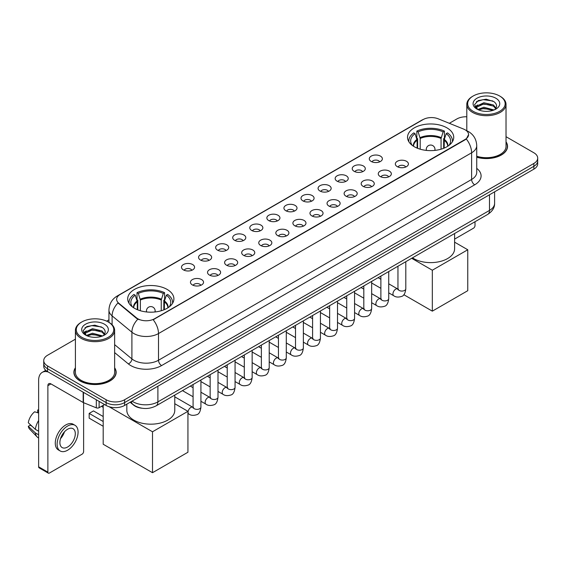 <?xml version="1.0" encoding="UTF-8"?>
<svg xmlns="http://www.w3.org/2000/svg" width="566" height="566" viewBox="0 0 566 566"><rect width="100%" height="100%" fill="white"/><g stroke="black" fill="none" stroke-linecap="round" stroke-linejoin="round"><path stroke-width="0.85" d="M167.14 289.424A23.1 13.336 0 0 0 141.967 286.53A23.1 13.336 0 0 0 127.704 298.855A23.1 13.336 0 0 0 134.475 308.279A23.1 13.336 0 0 0 159.647 311.173A23.1 13.336 0 0 0 173.904 298.855A23.1 13.336 0 0 0 167.14 289.424M446.963 127.866A23.1 13.336 0 0 0 421.79 124.973A23.1 13.336 0 0 0 407.534 137.297A23.1 13.336 0 0 0 414.298 146.728A23.1 13.336 0 0 0 439.471 149.615A23.1 13.336 0 0 0 453.727 137.297A23.1 13.336 0 0 0 446.963 127.866M371.211 161.459A6.537 3.771 180 0 1 369.916 160.39A6.537 3.771 180 0 1 372.081 155.7A6.537 3.771 180 0 1 380.458 156.124A6.537 3.771 180 0 1 381.76 160.39A6.537 3.771 180 0 1 371.211 161.459M379.666 161.848A3.92 2.264 0 0 0 378.612 160.744A3.92 2.264 0 0 0 374.749 160.171A3.92 2.264 0 0 0 372.011 161.848M354.139 171.314A6.537 3.771 180 0 1 352.844 170.246A6.537 3.771 180 0 1 355.009 165.555A6.537 3.771 180 0 1 363.386 165.98A6.537 3.771 180 0 1 364.681 170.246A6.537 3.771 180 0 1 354.139 171.314M362.587 171.71A3.92 2.264 0 0 0 361.54 170.607A3.92 2.264 0 0 0 357.67 170.033A3.92 2.264 0 0 0 354.939 171.71M337.067 181.17A6.537 3.771 180 0 1 335.772 180.108A6.537 3.771 180 0 1 337.937 175.418A6.537 3.771 180 0 1 346.314 175.835A6.537 3.771 180 0 1 347.609 180.108A6.537 3.771 180 0 1 337.067 181.17M345.515 181.566A3.92 2.264 0 0 0 344.468 180.462A3.92 2.264 0 0 0 340.598 179.889A3.92 2.264 0 0 0 337.867 181.566M319.995 191.032A6.537 3.771 180 0 1 318.7 189.964A6.537 3.771 180 0 1 320.865 185.273A6.537 3.771 180 0 1 329.242 185.69A6.537 3.771 180 0 1 330.537 189.964A6.537 3.771 180 0 1 319.995 191.032M328.443 191.421A3.92 2.264 0 0 0 327.389 190.317A3.92 2.264 0 0 0 323.526 189.744A3.92 2.264 0 0 0 320.795 191.421M302.923 200.888A6.537 3.771 180 0 1 301.621 199.819A6.537 3.771 180 0 1 303.793 195.129A6.537 3.771 180 0 1 312.17 195.546A6.537 3.771 180 0 1 313.465 199.819A6.537 3.771 180 0 1 302.923 200.888M311.371 201.277A3.92 2.264 0 0 0 310.317 200.173A3.92 2.264 0 0 0 306.454 199.6A3.92 2.264 0 0 0 303.716 201.277M285.851 210.743A6.537 3.771 180 0 1 284.549 209.675A6.537 3.771 180 0 1 286.714 204.984A6.537 3.771 180 0 1 295.091 205.408A6.537 3.771 180 0 1 296.393 209.675A6.537 3.771 180 0 1 285.851 210.743M294.299 211.132A3.92 2.264 0 0 0 293.245 210.036A3.92 2.264 0 0 0 289.382 209.455A3.92 2.264 0 0 0 286.644 211.132M268.779 220.599A6.537 3.771 180 0 1 267.477 219.53A6.537 3.771 180 0 1 269.642 214.839A6.537 3.771 180 0 1 278.019 215.264A6.537 3.771 180 0 1 279.321 219.53A6.537 3.771 180 0 1 268.779 220.599M277.227 220.995A3.92 2.264 0 0 0 276.173 219.891A3.92 2.264 0 0 0 272.31 219.318A3.92 2.264 0 0 0 269.572 220.995M251.7 230.461A6.537 3.771 180 0 1 250.405 229.393A6.537 3.771 180 0 1 252.57 224.702A6.537 3.771 180 0 1 260.947 225.119A6.537 3.771 180 0 1 262.242 229.393A6.537 3.771 180 0 1 251.7 230.461M260.155 230.85A3.92 2.264 0 0 0 259.101 229.746A3.92 2.264 0 0 0 255.238 229.173A3.92 2.264 0 0 0 252.5 230.85M234.628 240.317A6.537 3.771 180 0 1 233.334 239.248A6.537 3.771 180 0 1 235.498 234.557A6.537 3.771 180 0 1 243.875 234.975A6.537 3.771 180 0 1 245.17 239.248A6.537 3.771 180 0 1 234.628 240.317M243.076 240.706A3.92 2.264 0 0 0 242.029 239.602A3.92 2.264 0 0 0 238.159 239.029A3.92 2.264 0 0 0 235.428 240.706M217.556 250.172A6.537 3.771 180 0 1 216.262 249.104A6.537 3.771 180 0 1 218.426 244.413A6.537 3.771 180 0 1 226.803 244.837A6.537 3.771 180 0 1 228.098 249.104A6.537 3.771 180 0 1 217.556 250.172M226.004 250.561A3.92 2.264 0 0 0 224.95 249.457A3.92 2.264 0 0 0 221.087 248.884A3.92 2.264 0 0 0 218.356 250.561M200.484 260.027A6.537 3.771 180 0 1 199.19 258.959A6.537 3.771 180 0 1 201.355 254.268A6.537 3.771 180 0 1 209.731 254.693A6.537 3.771 180 0 1 211.026 258.959A6.537 3.771 180 0 1 200.484 260.027M208.932 260.424A3.92 2.264 0 0 0 207.878 259.32A3.92 2.264 0 0 0 204.015 258.747A3.92 2.264 0 0 0 201.277 260.424M183.412 269.883A6.537 3.771 180 0 1 182.111 268.822A6.537 3.771 180 0 1 184.275 264.131A6.537 3.771 180 0 1 192.659 264.548A6.537 3.771 180 0 1 193.954 268.822A6.537 3.771 180 0 1 183.412 269.883M191.86 270.279A3.92 2.264 0 0 0 190.806 269.175A3.92 2.264 0 0 0 186.943 268.602A3.92 2.264 0 0 0 184.205 270.279M397.254 166.637A6.537 3.771 180 0 1 395.959 165.569A6.537 3.771 180 0 1 398.124 160.878A6.537 3.771 180 0 1 406.501 161.296A6.537 3.771 180 0 1 407.796 165.569A6.537 3.771 180 0 1 397.254 166.637M405.702 167.027A3.92 2.264 0 0 0 404.655 165.923A3.92 2.264 0 0 0 400.785 165.35A3.92 2.264 0 0 0 398.054 167.027M380.182 176.493A6.537 3.771 180 0 1 378.887 175.425A6.537 3.771 180 0 1 381.052 170.734A6.537 3.771 180 0 1 389.429 171.158A6.537 3.771 180 0 1 390.724 175.425A6.537 3.771 180 0 1 380.182 176.493M388.63 176.882A3.92 2.264 0 0 0 387.576 175.778A3.92 2.264 0 0 0 383.713 175.205A3.92 2.264 0 0 0 380.982 176.882M363.11 186.348A6.537 3.771 180 0 1 361.808 185.28A6.537 3.771 180 0 1 363.98 180.589A6.537 3.771 180 0 1 372.357 181.014A6.537 3.771 180 0 1 373.652 185.28A6.537 3.771 180 0 1 363.11 186.348M371.558 186.745A3.92 2.264 0 0 0 370.504 185.641A3.92 2.264 0 0 0 366.641 185.068A3.92 2.264 0 0 0 363.903 186.745M346.038 196.211A6.537 3.771 180 0 1 344.736 195.143A6.537 3.771 180 0 1 346.901 190.452A6.537 3.771 180 0 1 355.278 190.869A6.537 3.771 180 0 1 356.58 195.143A6.537 3.771 180 0 1 346.038 196.211M354.486 196.6A3.92 2.264 0 0 0 353.432 195.496A3.92 2.264 0 0 0 349.569 194.923A3.92 2.264 0 0 0 346.831 196.6M328.966 206.066A6.537 3.771 180 0 1 327.664 204.998A6.537 3.771 180 0 1 329.829 200.307A6.537 3.771 180 0 1 338.206 200.725A6.537 3.771 180 0 1 339.508 204.998A6.537 3.771 180 0 1 328.966 206.066M337.414 206.456A3.92 2.264 0 0 0 336.36 205.352A3.92 2.264 0 0 0 332.497 204.779A3.92 2.264 0 0 0 329.759 206.456M311.887 215.922A6.537 3.771 180 0 1 310.593 214.854A6.537 3.771 180 0 1 312.757 210.163A6.537 3.771 180 0 1 321.134 210.587A6.537 3.771 180 0 1 322.429 214.854A6.537 3.771 180 0 1 311.887 215.922M320.342 216.311A3.92 2.264 0 0 0 319.288 215.207A3.92 2.264 0 0 0 315.425 214.634A3.92 2.264 0 0 0 312.687 216.311M294.815 225.777A6.537 3.771 180 0 1 293.521 224.709A6.537 3.771 180 0 1 295.685 220.018A6.537 3.771 180 0 1 304.062 220.443A6.537 3.771 180 0 1 305.357 224.709A6.537 3.771 180 0 1 294.815 225.777M303.263 226.174A3.92 2.264 0 0 0 302.216 225.07A3.92 2.264 0 0 0 298.346 224.49A3.92 2.264 0 0 0 295.615 226.174M277.743 235.633A6.537 3.771 180 0 1 276.449 234.572A6.537 3.771 180 0 1 278.613 229.874A6.537 3.771 180 0 1 286.99 230.298A6.537 3.771 180 0 1 288.285 234.572A6.537 3.771 180 0 1 277.743 235.633M286.191 236.029A3.92 2.264 0 0 0 285.137 234.925A3.92 2.264 0 0 0 281.274 234.352A3.92 2.264 0 0 0 278.543 236.029M260.671 245.495A6.537 3.771 180 0 1 259.377 244.427A6.537 3.771 180 0 1 261.542 239.736A6.537 3.771 180 0 1 269.918 240.154A6.537 3.771 180 0 1 271.213 244.427A6.537 3.771 180 0 1 260.671 245.495M269.119 245.885A3.92 2.264 0 0 0 268.065 244.781A3.92 2.264 0 0 0 264.202 244.208A3.92 2.264 0 0 0 261.464 245.885M243.599 255.351A6.537 3.771 180 0 1 242.298 254.283A6.537 3.771 180 0 1 244.462 249.592A6.537 3.771 180 0 1 252.846 250.009A6.537 3.771 180 0 1 254.141 254.283A6.537 3.771 180 0 1 243.599 255.351M252.047 255.74A3.92 2.264 0 0 0 250.993 254.636A3.92 2.264 0 0 0 247.13 254.063A3.92 2.264 0 0 0 244.392 255.74M226.527 265.206A6.537 3.771 180 0 1 225.226 264.138A6.537 3.771 180 0 1 227.391 259.447A6.537 3.771 180 0 1 235.767 259.872A6.537 3.771 180 0 1 237.069 264.138A6.537 3.771 180 0 1 226.527 265.206M234.975 265.596A3.92 2.264 0 0 0 233.921 264.492A3.92 2.264 0 0 0 230.058 263.919A3.92 2.264 0 0 0 227.32 265.596M209.448 275.062A6.537 3.771 180 0 1 208.154 273.994A6.537 3.771 180 0 1 210.319 269.303A6.537 3.771 180 0 1 218.695 269.727A6.537 3.771 180 0 1 219.997 273.994A6.537 3.771 180 0 1 209.448 275.062M217.903 275.458A3.92 2.264 0 0 0 216.849 274.354A3.92 2.264 0 0 0 212.986 273.781A3.92 2.264 0 0 0 210.248 275.458M192.376 284.924A6.537 3.771 180 0 1 191.082 283.856A6.537 3.771 180 0 1 193.247 279.165A6.537 3.771 180 0 1 201.623 279.583A6.537 3.771 180 0 1 202.918 283.856A6.537 3.771 180 0 1 192.376 284.924M200.831 285.314A3.92 2.264 0 0 0 199.777 284.21A3.92 2.264 0 0 0 195.914 283.637A3.92 2.264 0 0 0 193.176 285.314M463.575 129.062A11.766 6.792 180 0 1 465.146 129.826A11.766 6.792 180 0 1 468.591 134.63A11.766 6.792 180 0 1 465.146 139.434L154.504 318.778A11.766 6.792 180 0 1 136.54 317.873L118.775 303.22A11.766 6.792 180 0 1 116.646 299.322A11.766 6.792 180 0 1 120.091 294.518L423.127 119.568A11.766 6.792 180 0 1 438.197 118.803L463.575 129.062M141.896 408.22A13.075 7.549 180 0 1 133.626 405.129L130.13 402.242M75.412 367.787A21.14 12.204 0 0 0 73.884 372.336A21.14 12.204 0 0 0 80.082 380.968A21.14 12.204 0 0 0 103.111 383.614A21.14 12.204 0 0 0 116.164 372.336A21.14 12.204 0 0 0 114.636 367.787M468.591 134.63L466.285 138.953L465.146 139.781L153.181 319.726A15.254 8.808 60 0 1 158.508 333.551A17.433 10.068 180 0 1 133.859 333.551A17.433 10.068 180 0 1 131.899 332.207L112.103 315.878A17.433 10.068 180 0 1 108.948 310.104L108.948 322.372M75.412 339.175L47.565 355.257A13.075 7.549 0 0 0 43.738 360.592L43.738 366.287A13.075 7.549 0 0 0 47.565 371.621L106.118 405.433L106.118 402.582A13.075 7.549 0 0 0 124.612 402.582L533.872 166.298A13.075 7.549 0 0 0 537.7 160.963A13.075 7.549 0 0 1 533.872 166.298L124.612 402.582A13.075 7.549 0 0 1 106.118 402.582L47.565 368.777L106.118 402.582L106.118 399.738A13.075 7.549 0 0 0 124.612 399.738L533.872 163.454A13.075 7.549 0 0 0 537.7 158.112A13.075 7.549 0 0 0 533.872 152.778L506.025 136.696M43.738 363.443A13.075 7.549 0 0 0 47.565 368.777A13.075 7.549 0 0 1 43.738 363.443M139.186 319.726L136.54 318.389L117.983 302.937A15.254 10.202 129.5 0 0 112.103 315.878L112.103 324.778M476.728 157.221A21.14 12.204 0 0 0 507.546 146.375A21.14 12.204 0 0 0 506.025 141.818M466.801 116.773A13.075 7.549 0 0 0 456.826 118.973L449.326 123.303M108.948 319.818L106.649 321.148M43.738 360.592A13.075 7.549 0 0 0 47.565 365.933L106.118 399.738M106.118 405.433A13.075 7.549 0 0 0 124.612 405.433L533.872 169.149A13.075 7.549 0 0 0 537.7 163.807L537.7 158.112M454.604 239.114L473.466 228.218A2.179 1.259 120 0 0 475.008 225.551L475.008 221.738M473.162 111.318A18.742 10.818 0 0 0 499.665 111.318A18.742 10.818 0 0 0 499.665 96.015L500.28 96.376A19.612 11.32 0 0 1 506.025 104.377A19.612 11.32 0 0 1 493.92 114.841A19.612 11.32 0 0 1 472.546 112.386A19.612 11.32 0 0 1 466.801 104.377A19.612 11.32 0 0 1 472.546 96.376L473.162 96.015A18.742 10.818 0 0 0 473.162 111.318M476.728 156.216A19.612 11.32 0 0 0 506.025 146.375L506.025 104.377M476.728 157.079A20.921 12.077 0 0 0 507.334 146.375A20.921 12.077 0 0 0 506.025 142.165M477.69 109.493L483.859 107.25L494.054 109.981M478.624 109.917L483.859 108.382L492.993 110.363M477.52 109.408L476.558 107.292L476.897 106.005L483.859 102.736L493.375 104.958L495.986 108.049M476.586 108.785L476.558 107.292M476.629 107.858L476.897 107.13L483.859 103.861L493.375 106.09L495.689 108.516M494.465 109.804A9.848 5.688 0 0 0 494.889 109.429C497.401 106.691 497.068 104.087 493.892 101.618L486.187 99.191L478.242 100.578L474.549 104.668L476.94 109.047M495.844 98.222A13.336 7.698 0 0 0 477.011 98.208A13.336 7.698 0 0 0 476.926 109.082A13.336 7.698 0 0 0 476.982 109.111A13.336 7.698 0 0 0 495.901 109.082A13.336 7.698 0 0 0 495.844 98.222M495.724 109.181L496.686 108.523M500.28 96.376L499.665 96.015A18.742 10.818 0 0 0 473.162 96.015M476.409 101.703L483.088 99.651L492.788 100.946M475.129 107.2L476.947 105.913M479.954 104.738L483.088 104.172L490.934 104.844M479.954 109.259L483.088 108.686L490.934 109.365M474.924 106.84L477.704 104.972M417.107 148.108L417.107 140.255L415.062 133.647A19.959 11.525 0 0 0 411.786 144.655A19.959 11.525 0 0 0 412.289 145.405M417.616 148.313L417.616 138.677L416.838 138.231L416.838 131.114A21.791 12.579 0 0 1 444.423 131.114L443.121 131.864A19.959 11.525 0 0 0 418.14 131.864L420.191 138.479L420.191 149.191M441.07 149.191L441.07 138.479L443.121 131.864M412.487 257.834A23.97 13.839 0 0 0 413.682 258.57A23.97 13.839 0 0 0 439.803 261.57A23.97 13.839 0 0 0 454.604 248.785L454.604 233.517M444.423 131.114L444.423 138.231L443.645 138.677L443.645 148.313M415.062 133.647L413.76 132.89A21.791 12.579 0 0 0 408.836 140.856A21.791 12.579 0 0 0 408.907 141.825M418.14 131.864L416.838 131.114M452.354 141.825A21.791 12.579 0 0 0 452.425 140.856A21.791 12.579 0 0 0 447.501 132.89L446.199 133.647L444.296 139.42L444.154 148.108M448.972 145.405A19.959 11.525 0 0 0 449.475 144.655A19.959 11.525 0 0 0 446.199 133.647M432.325 311.151L432.325 270.223L467.764 249.762L467.764 290.691L432.325 311.151L403.827 294.695M432.325 270.223L411.673 258.301M454.604 242.163L467.764 249.762M137.283 309.666L137.283 301.812L135.232 295.197A19.959 11.525 0 0 0 131.963 306.213A19.959 11.525 0 0 0 132.465 306.963M137.786 309.871L137.786 300.235L137.014 299.789L137.014 292.672A21.791 12.579 0 0 1 164.593 292.672L163.298 293.421A19.959 11.525 0 0 0 138.316 293.421L140.361 300.037L140.361 310.748M161.246 310.748L161.246 300.037L163.298 293.421M126.834 404.145L126.834 410.343A23.97 13.839 0 0 0 133.859 420.128A23.97 13.839 0 0 0 159.98 423.127A23.97 13.839 0 0 0 174.774 410.343L174.774 395.075M164.593 292.672L164.593 299.789L163.822 300.235L163.822 309.871M135.232 295.197L133.93 294.447A21.791 12.579 0 0 0 129.013 302.414A21.791 12.579 0 0 0 129.076 303.383M138.316 293.421L137.014 292.672M172.531 303.383A21.791 12.579 0 0 0 172.595 302.414A21.791 12.579 0 0 0 167.678 294.447L166.376 295.197L164.473 300.978L164.331 309.666M169.142 306.963A19.959 11.525 0 0 0 169.651 306.213A19.959 11.525 0 0 0 166.376 295.197M103.189 426.269L89.166 418.168L89.166 413.399L103.189 421.5M152.502 472.702L152.502 431.78L187.94 411.319L187.94 452.241L152.502 472.702L103.189 444.239L103.189 405.341M152.502 431.78L109.075 406.713M174.774 403.721L187.94 411.319M89.166 413.399L93.482 410.909L103.189 416.519M99.107 401.379L99.107 407.697L104.576 404.541M48.216 372.003A17.433 10.068 -120 0 0 42.238 372.364A17.433 10.068 -120 0 0 38.63 380.345L38.63 466.816L47.877 472.15L47.877 385.679A4.358 2.519 60 0 1 48.775 383.684A4.358 2.519 60 0 1 50.954 383.904L83.181 402.504L83.181 392.188M47.877 472.15A2.179 1.259 120 0 0 48.322 473.148L39.082 467.813A2.179 1.259 -60 0 1 38.63 466.816M48.322 473.148A2.179 1.259 120 0 0 49.412 473.042L82.084 454.18A2.179 1.259 120 0 0 83.619 451.512L83.619 402.709M99.107 407.697A2.179 1.259 180 0 1 96.319 407.838L83.471 402.645A2.179 1.259 180 0 1 83.181 402.504M67.595 447.027A10.896 6.29 120 0 0 74.712 437.426A10.896 6.29 120 0 0 73.042 428.695A10.896 6.29 120 0 0 67.595 429.24A10.896 6.29 120 0 0 60.477 438.841A10.896 6.29 120 0 0 62.147 447.572A10.896 6.29 120 0 0 67.595 447.027M60.555 438.586A10.896 6.29 120 0 0 64.467 431.808M38.63 410.293L37.703 410.017L37.703 412.204L38.63 412.741M75.009 425.299L73.156 424.231A14.815 8.554 120 0 0 65.748 424.967A14.815 8.554 120 0 0 56.069 438.027A14.815 8.554 120 0 0 58.34 449.899L60.187 450.968A14.815 8.554 120 0 0 67.595 450.232A14.815 8.554 120 0 0 77.28 437.178A14.815 8.554 120 0 0 75.009 425.299A14.815 8.554 120 0 0 67.595 426.035A14.815 8.554 120 0 0 57.916 439.096A14.815 8.554 120 0 0 60.187 450.968M38.63 420.481A14.383 8.306 120 0 0 35.354 429.346L28.3 422.745A11.334 6.544 120 0 1 34.625 411.793L38.63 413.01M38.63 431.235L35.354 429.346M32.113 426.318L30.196 425.208L28.3 426.304L35.354 432.905L38.63 434.794M35.354 432.905A14.383 8.306 120 0 0 37.13 436.924A14.383 8.306 120 0 0 38.219 437.78L38.63 438.013M38.63 409.756A11.334 6.544 120 0 0 37.703 410.017M28.3 426.304A11.334 6.544 120 0 0 29.637 429.127L37.13 436.924M81.773 337.286A18.742 10.818 0 0 0 108.276 337.286A18.742 10.818 0 0 0 108.276 321.983L108.891 322.337A19.612 11.32 0 0 1 114.636 330.346A19.612 11.32 0 0 1 102.531 340.81A19.612 11.32 0 0 1 81.157 338.355A19.612 11.32 0 0 1 75.412 330.346A19.612 11.32 0 0 1 81.157 322.337L81.773 321.983A18.742 10.818 0 0 0 81.773 337.286M75.412 330.346L75.412 372.336A19.612 11.32 0 0 0 81.157 380.345A19.612 11.32 0 0 0 102.531 382.8A19.612 11.32 0 0 0 114.636 372.336L114.636 330.346M75.412 368.133A20.921 12.077 0 0 0 74.104 372.336A20.921 12.077 0 0 0 80.231 380.876A20.921 12.077 0 0 0 103.033 383.493A20.921 12.077 0 0 0 115.945 372.336A20.921 12.077 0 0 0 114.636 368.133M86.308 335.461L92.477 333.218L102.665 335.942M87.242 335.886L92.477 334.35L101.611 336.331M86.138 335.376L85.176 333.254L85.508 331.966L92.477 328.697L101.993 330.926L104.604 334.011M85.204 334.754L85.176 333.254M85.24 333.82L85.508 333.098L92.477 329.829L101.993 332.051L104.307 334.485M103.083 335.772A9.848 5.688 0 0 0 103.5 335.397C106.012 332.659 105.679 330.049 102.503 327.58L94.798 325.16L86.853 326.54L83.16 330.636L85.558 335.015M104.455 324.191A13.336 7.698 0 0 0 85.622 324.169A13.336 7.698 0 0 0 85.537 335.044A13.336 7.698 0 0 0 85.593 335.079A13.336 7.698 0 0 0 104.512 335.044A13.336 7.698 0 0 0 104.455 324.191M104.335 335.143L105.297 334.492M108.891 322.337L108.276 321.983A18.742 10.818 0 0 0 81.773 321.983M85.027 327.664L91.699 325.613L101.406 326.907M83.74 333.169L85.558 331.874M88.572 330.7L91.699 330.134L99.552 330.806M88.572 335.221L91.699 334.655L99.552 335.327M83.535 332.801L86.315 330.933M118.775 303.22L118.775 303.737M136.54 317.873L136.54 318.389M154.504 318.778L154.504 319.132M476.728 168.357A21.791 12.579 180 0 1 474.697 184.806L161.593 365.572A4.358 2.519 60 0 1 158.508 360.238L471.62 179.464A17.433 10.068 0 0 0 476.728 172.347L476.728 145.66A17.433 10.068 180 0 1 471.62 152.778A15.254 8.808 -120 0 0 466.285 138.953M161.593 365.572A21.791 12.579 180 0 1 130.774 365.572A21.791 12.579 180 0 1 128.333 363.896L114.636 352.604M137.842 319.196A15.254 10.202 129.5 0 0 131.899 332.207L131.899 358.894A17.433 10.068 0 0 0 133.859 360.238A17.433 10.068 0 0 0 158.508 360.238L158.508 333.551L471.62 152.778L471.62 179.464A4.358 2.519 60 0 0 474.697 184.806M476.728 145.66C476.43 139.392 473.671 134.694 468.457 131.56L466.257 130.484A15.254 7.146 112 0 0 466.051 130.413M118.796 295.41A15.254 8.808 -120 0 0 117.219 296.004C111.997 299.138 109.245 303.836 108.948 310.104M117.219 296.004L421.847 120.126A15.254 8.808 60 0 1 423 119.638M124.612 399.738L124.612 405.433M533.872 163.454L533.872 169.149M47.565 365.933L47.565 371.621M114.636 344.659L131.899 358.894A4.358 2.915 -50.5 0 1 128.333 363.896M132.069 401.124A17.433 10.068 0 0 0 133.236 401.874A17.433 10.068 0 0 0 157.893 401.874L489.491 210.425A17.433 10.068 0 0 0 494.599 203.307C494.726 207.637 492.42 211.337 487.687 214.415L156.089 405.864A8.716 5.03 60 0 0 157.893 401.874L157.893 386.217M489.491 194.768L489.491 210.425A8.716 5.03 60 0 1 487.687 214.415M131.362 401.535A8.716 5.83 129.5 0 0 132.883 404.365L130.237 402.185M417.107 140.255A17.086 9.863 0 0 0 413.548 146.276M441.07 138.479A17.086 9.863 0 0 0 420.191 138.479M416.965 139.42A17.291 9.983 0 0 0 413.378 146.162M441.218 137.644A17.291 9.983 0 0 0 420.043 137.644M447.883 146.162A17.291 9.983 0 0 0 444.296 139.42M447.713 146.276A17.086 9.863 0 0 0 444.154 140.255M426.658 150.436A4.358 2.519 180 0 1 426.276 149.396L426.276 150.393M434.992 150.393L434.992 149.396A4.358 2.519 180 0 1 434.603 150.436M137.283 301.812A17.086 9.863 0 0 0 133.718 307.826M161.246 300.037A17.086 9.863 0 0 0 140.361 300.037M137.135 300.978A17.291 9.983 0 0 0 133.548 307.72M161.395 299.202A17.291 9.983 0 0 0 140.219 299.202M168.06 307.72A17.291 9.983 0 0 0 164.473 300.978M167.89 307.826A17.086 9.863 0 0 0 164.331 301.812M146.835 311.993A4.358 2.519 180 0 1 146.445 310.953L146.445 311.951M155.162 311.951L155.162 310.953A4.358 2.519 180 0 1 154.773 311.993M405.801 261.69L405.801 288.801A3.92 2.264 180 0 1 404.471 290.5A3.92 2.264 180 0 1 399.101 290.4A3.92 2.264 180 0 1 397.955 288.801L397.827 289.65L398.181 289.36M405.801 288.801C405.263 293.358 403.855 295.898 401.57 296.435C398.33 297.44 395.726 297.214 393.752 295.756A3.92 2.264 -60 0 1 393.151 292.615A3.92 2.264 -60 0 1 395.712 289.155A3.92 2.264 -60 0 1 395.889 289.063A3.92 2.264 -60 0 1 397.679 288.964L398.471 289.276M388.729 271.553L388.729 298.657A3.92 2.264 180 0 1 387.399 300.355A3.92 2.264 180 0 1 382.029 300.263A3.92 2.264 180 0 1 380.883 298.657L380.755 299.506L381.109 299.216M388.729 298.657C388.191 303.213 386.776 305.76 384.498 306.291C381.258 307.296 378.654 307.069 376.68 305.612A3.92 2.264 -60 0 1 376.079 302.47A3.92 2.264 -60 0 1 378.64 299.018A3.92 2.264 -60 0 1 378.817 298.919A3.92 2.264 -60 0 1 380.6 298.82L381.399 299.138M371.657 281.408L371.657 308.512A3.92 2.264 180 0 1 370.327 310.218A3.92 2.264 180 0 1 364.957 310.118A3.92 2.264 180 0 1 363.811 308.512L363.683 309.361L364.037 309.071M371.657 308.512C371.119 313.069 369.704 315.616 367.419 316.146C364.186 317.151 361.575 316.925 359.608 315.474A3.92 2.264 -60 0 1 359.007 312.326A3.92 2.264 -60 0 1 361.568 308.873A3.92 2.264 -60 0 1 361.745 308.774A3.92 2.264 -60 0 1 363.528 308.675L364.327 308.994M354.578 291.264L354.578 318.375A3.92 2.264 180 0 1 353.255 320.073A3.92 2.264 180 0 1 347.885 319.974A3.92 2.264 180 0 1 346.739 318.375L346.611 319.217L346.958 318.927M354.578 318.375C354.04 322.924 352.632 325.471 350.347 326.002C347.107 327.007 344.503 326.78 342.536 325.33A3.92 2.264 -60 0 1 341.935 322.188A3.92 2.264 -60 0 1 344.496 318.729A3.92 2.264 -60 0 1 344.673 318.637A3.92 2.264 -60 0 1 346.456 318.538L347.255 318.849M337.506 301.119L337.506 328.23A3.92 2.264 180 0 1 336.183 329.928A3.92 2.264 180 0 1 330.813 329.829A3.92 2.264 180 0 1 329.66 328.23L329.539 329.079L329.886 328.789M337.506 328.23C336.968 332.787 335.56 335.327 333.275 335.864C330.035 336.862 327.431 336.643 325.464 335.185A3.92 2.264 -60 0 1 324.863 332.044A3.92 2.264 -60 0 1 327.424 328.584A3.92 2.264 -60 0 1 327.594 328.492A3.92 2.264 -60 0 1 329.384 328.393L330.183 328.705M320.434 310.975L320.434 338.086A3.92 2.264 180 0 1 319.104 339.784A3.92 2.264 180 0 1 313.741 339.685A3.92 2.264 180 0 1 312.588 338.086L312.467 338.935L312.814 338.645M320.434 338.086C319.896 342.642 318.488 345.189 316.203 345.72C312.963 346.725 310.359 346.498 308.385 345.041A3.92 2.264 -60 0 1 307.784 341.899A3.92 2.264 -60 0 1 310.352 338.44A3.92 2.264 -60 0 1 310.522 338.348A3.92 2.264 -60 0 1 312.312 338.249L313.104 338.56M303.362 320.837L303.362 347.941A3.92 2.264 180 0 1 302.032 349.639A3.92 2.264 180 0 1 296.669 349.547A3.92 2.264 180 0 1 295.516 347.941L295.388 348.79L295.742 348.5M303.362 347.941C302.824 352.498 301.416 355.045 299.131 355.575C295.891 356.58 293.287 356.354 291.313 354.896A3.92 2.264 -60 0 1 290.712 351.755A3.92 2.264 -60 0 1 293.273 348.302A3.92 2.264 -60 0 1 293.45 348.203A3.92 2.264 -60 0 1 295.24 348.104L296.032 348.423M286.29 330.693L286.29 357.804A3.92 2.264 180 0 1 284.96 359.502A3.92 2.264 180 0 1 279.59 359.403A3.92 2.264 180 0 1 278.444 357.804L278.316 358.646L278.67 358.356M286.29 357.804C285.752 362.353 284.337 364.9 282.059 365.431C278.819 366.435 276.215 366.209 274.241 364.759A3.92 2.264 -60 0 1 273.64 361.61A3.92 2.264 -60 0 1 276.201 358.158A3.92 2.264 -60 0 1 276.378 358.066A3.92 2.264 -60 0 1 278.161 357.96L278.96 358.278M269.218 340.548L269.218 367.659A3.92 2.264 180 0 1 267.888 369.357A3.92 2.264 180 0 1 262.518 369.258A3.92 2.264 180 0 1 261.372 367.659L261.244 368.508L261.598 368.218M269.218 367.659C268.68 372.216 267.265 374.756 264.987 375.293C261.747 376.291 259.136 376.065 257.169 374.614A3.92 2.264 -60 0 1 256.568 371.473A3.92 2.264 -60 0 1 259.129 368.013A3.92 2.264 -60 0 1 259.306 367.921A3.92 2.264 -60 0 1 261.089 367.822L261.888 368.133M252.146 350.404L252.146 377.515A3.92 2.264 180 0 1 250.816 379.213A3.92 2.264 180 0 1 245.446 379.114A3.92 2.264 180 0 1 244.3 377.515L244.172 378.364L244.526 378.074M252.146 377.515C251.608 382.071 250.193 384.611 247.908 385.149C244.675 386.153 242.064 385.927 240.097 384.47A3.92 2.264 -60 0 1 239.496 381.328A3.92 2.264 -60 0 1 242.057 377.869A3.92 2.264 -60 0 1 242.234 377.777A3.92 2.264 -60 0 1 244.017 377.678L244.816 377.989M235.067 360.266L235.067 387.37A3.92 2.264 180 0 1 233.744 389.068A3.92 2.264 180 0 1 228.374 388.976A3.92 2.264 180 0 1 227.228 387.37L227.1 388.219L227.447 387.929M235.067 387.37C234.529 391.927 233.121 394.474 230.836 395.004C227.596 396.009 224.992 395.783 223.025 394.325A3.92 2.264 -60 0 1 222.424 391.184A3.92 2.264 -60 0 1 224.985 387.731A3.92 2.264 -60 0 1 225.155 387.632A3.92 2.264 -60 0 1 226.945 387.533L227.744 387.852M217.995 370.122L217.995 397.226A3.92 2.264 180 0 1 216.665 398.931A3.92 2.264 180 0 1 211.302 398.832A3.92 2.264 180 0 1 210.149 397.226L210.028 398.075L210.375 397.785M217.995 397.226C217.457 401.782 216.049 404.329 213.764 404.86C210.524 405.864 207.92 405.638 205.946 404.188A3.92 2.264 -60 0 1 205.345 401.039A3.92 2.264 -60 0 1 207.913 397.587A3.92 2.264 -60 0 1 208.083 397.488A3.92 2.264 -60 0 1 209.873 397.389L210.665 397.707M200.923 379.977L200.923 407.088A3.92 2.264 180 0 1 199.593 408.786A3.92 2.264 180 0 1 194.23 408.687A3.92 2.264 180 0 1 193.077 407.088L192.949 407.93L193.303 407.64M200.923 407.088C200.385 411.638 198.977 414.185 196.692 414.715C193.452 415.72 190.848 415.494 188.874 414.043A3.92 2.264 -60 0 1 188.273 410.902A3.92 2.264 -60 0 1 190.841 407.442A3.92 2.264 -60 0 1 191.011 407.35A3.92 2.264 -60 0 1 192.801 407.251L193.593 407.562M47.877 385.679L50.954 383.904M83.471 392.351L83.471 402.645M96.319 407.838L96.319 399.773M421.847 120.126L424.642 118.825M156.089 405.864C149.07 409.388 142.059 409.388 135.048 405.864L132.883 404.365M494.599 203.307L494.599 191.817M507.334 148.122L507.334 146.375M466.801 130.718L466.801 104.377M408.836 141.719L408.836 140.856M452.425 141.719L452.425 140.856M434.992 149.396A4.358 4.358 0 0 0 428.455 145.625A4.358 4.358 0 0 0 426.276 149.396M129.013 303.277L129.013 302.414M172.595 303.277L172.595 302.414M155.162 310.953A4.358 4.358 0 0 0 148.625 307.175A4.358 4.358 0 0 0 146.445 310.953M103.189 407.343L101.463 406.338M393.752 295.756L388.729 292.855M380.883 288.327L371.657 283M397.955 266.218L397.955 288.801M397.679 288.964L388.729 283.799M380.883 279.264L378.123 277.673M376.68 305.612L371.657 302.711M363.811 298.183L354.578 292.855M380.883 276.081L380.883 298.657M380.6 298.82L371.657 293.655M363.811 289.127L361.044 287.528M359.608 315.474L354.578 312.566M346.739 308.038L337.506 302.711M363.811 285.936L363.811 308.512M363.528 308.675L354.578 303.51M346.739 298.982L343.972 297.391M342.536 325.33L337.506 322.429M329.66 317.894L320.434 312.566M346.739 295.792L346.739 318.375M346.456 318.538L337.506 313.366M329.66 308.838L326.9 307.246M325.464 335.185L320.434 332.284M312.588 327.756L303.362 322.429M329.66 305.647L329.66 328.23M329.384 328.393L320.434 323.228M312.588 318.693L309.828 317.101M308.385 345.041L303.362 342.14M295.516 337.612L286.29 332.284M312.588 315.51L312.588 338.086M312.312 338.249L303.362 333.084M295.516 328.556L292.756 326.957M291.313 354.896L286.29 351.995M278.444 347.467L269.218 342.14M295.516 325.365L295.516 347.941M295.24 348.104L286.29 342.939M278.444 338.411L275.684 336.812M274.241 364.759L269.218 361.858M261.372 357.323L252.146 351.995M278.444 335.221L278.444 357.804M278.161 357.96L269.218 352.795M261.372 348.267L258.612 346.675M257.169 374.614L252.146 371.713M244.3 367.185L235.067 361.858M261.372 345.076L261.372 367.659M261.089 367.822L252.146 362.65M244.3 358.122L241.533 356.53M240.097 384.47L235.067 381.569M227.228 377.041L217.995 371.713M244.3 354.932L244.3 377.515M244.017 377.678L235.067 372.513M227.228 367.978L224.461 366.386M223.025 394.325L217.995 391.424M210.149 386.896L200.923 381.569M227.228 364.794L227.228 387.37M226.945 387.533L217.995 382.368M210.149 377.84L207.389 376.241M205.946 404.188L200.923 401.28M193.077 396.752L182.471 390.632M210.149 374.65L210.149 397.226M209.873 397.389L200.923 392.224M193.077 387.696L190.317 386.104M188.874 414.043L187.94 413.498M193.077 384.505L193.077 407.088M192.801 407.251L174.774 396.844M42.238 372.364L45.768 370.327M115.945 374.084L115.945 372.336M74.104 374.084L74.104 372.336"/></g></svg>
